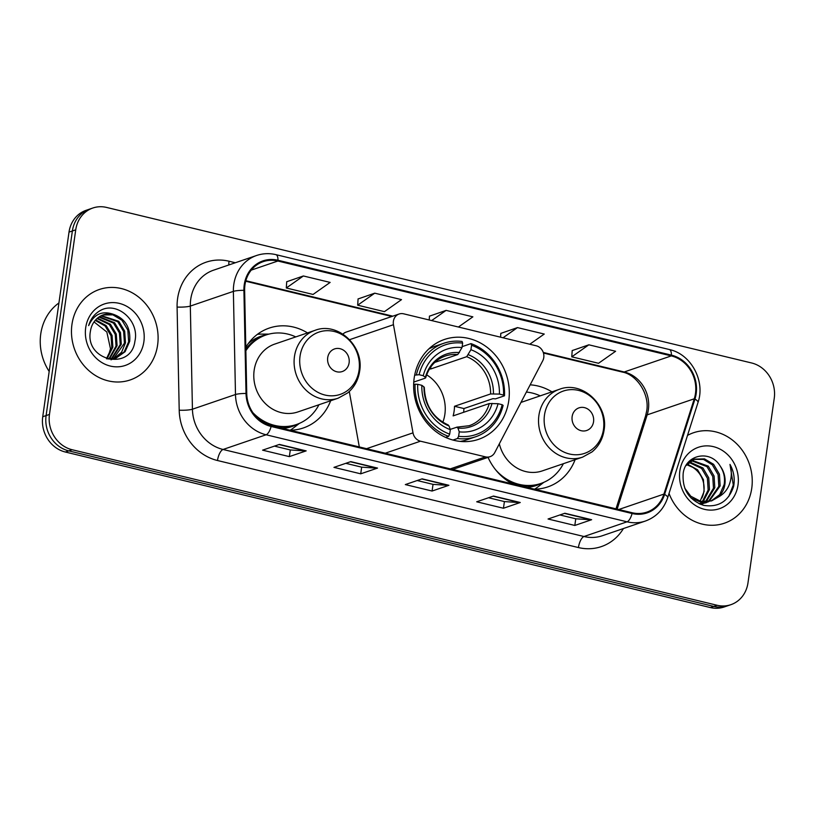 <?xml version="1.0" encoding="UTF-8"?>
<svg xmlns="http://www.w3.org/2000/svg" width="815" height="815" viewBox="0 0 815 815"><rect width="100%" height="100%" fill="white"/><g stroke="black" fill="none" stroke-linecap="round" stroke-linejoin="round"><path stroke-width="1.22" d="M393.39 321.283A9.953 8.914 71.2 0 0 393.462 324.706L413.001 432.846A9.953 8.914 71.2 0 0 420.479 441.19L485.485 456.869A9.953 8.914 71.2 0 0 490.07 456.675A9.953 8.914 71.2 0 0 494.766 452.559L542.77 360.709A9.953 8.914 71.2 0 0 536.219 345.784L403.68 313.826A9.953 8.914 71.2 0 0 399.095 314.02A9.953 8.914 71.2 0 0 393.39 321.283M488.042 457.368A52.771 47.229 71.2 0 0 512.798 483.957M534.508 489.183A52.771 47.229 71.2 0 0 547.761 486.912A52.771 47.229 71.2 0 0 575.095 459.701M414.183 378.017A52.771 47.229 71.2 0 0 478.517 439.356A52.771 47.229 71.2 0 0 508.754 400.817A52.771 47.229 71.2 0 0 444.42 339.478A52.771 47.229 71.2 0 0 414.183 378.017M253.567 413.623A52.771 47.229 71.2 0 0 267.269 424.432M290.069 430.238A52.771 47.229 71.2 0 0 303.323 427.967A52.771 47.229 71.2 0 0 330.656 400.756M307.5 332.907A52.771 47.229 71.2 0 0 269.225 328.088A52.771 47.229 71.2 0 0 245.794 347.272M551.928 391.852A52.771 47.229 71.2 0 0 530.158 384.833M349.289 391.506L359.303 446.936M399.095 314.02L346.12 332.102A9.953 8.914 71.2 0 0 342.942 334.119M92.849 208.008L86.125 210.311A29.87 26.732 71.2 0 0 69.01 232.122L42.737 416.73A29.87 26.732 71.2 0 0 65.394 452.03L710.385 607.562A29.87 26.732 71.2 0 0 724.138 606.992L727.5 605.84A29.87 26.732 71.2 0 1 713.746 606.411A29.87 26.732 71.2 0 0 727.5 605.84L730.861 604.689A29.87 26.732 71.2 0 0 747.976 582.878L774.25 398.27A29.87 26.732 71.2 0 0 751.593 362.97L106.602 207.438A29.87 26.732 71.2 0 0 92.849 208.008A29.87 26.732 71.2 0 0 75.734 229.83L49.46 414.438A29.87 26.732 71.2 0 0 72.117 449.727L717.108 605.27A29.87 26.732 71.2 0 0 730.861 604.689M49.46 414.438L46.098 415.579A29.87 26.732 71.2 0 0 68.755 450.878L713.746 606.411L68.755 450.878A29.87 26.732 71.2 0 1 46.098 415.579L72.372 230.971L46.098 415.579L42.737 416.73M89.487 209.16A29.87 26.732 71.2 0 0 72.372 230.971A29.87 26.732 71.2 0 1 89.487 209.16M71.965 324.39A47.79 42.767 71.2 0 0 130.227 379.943A47.79 42.767 71.2 0 0 157.611 345.04A47.79 42.767 71.2 0 0 99.349 289.488A47.79 42.767 71.2 0 0 71.965 324.39A47.79 42.767 71.2 0 0 130.227 379.943A47.79 42.767 71.2 0 0 157.611 345.04A47.79 42.767 71.2 0 0 99.349 289.488A47.79 42.767 71.2 0 0 71.965 324.39M669.034 493.432A47.79 42.767 71.2 0 0 724.362 523.22A47.79 42.767 71.2 0 0 751.746 488.317A47.79 42.767 71.2 0 0 693.484 432.755A47.79 42.767 71.2 0 0 687.514 435.383A47.79 42.767 71.2 0 1 693.484 432.755L693.484 432.755A47.79 42.767 71.2 0 1 751.746 488.317A47.79 42.767 71.2 0 1 724.362 523.22A47.79 42.767 71.2 0 1 669.034 493.432M244.958 284.914A31.856 28.515 -108.8 0 1 263.204 261.646A31.856 28.515 -108.8 0 1 277.884 261.024L671.295 355.9A31.856 28.515 -108.8 0 1 694.268 398.79L663.919 494.094A31.856 28.515 -108.8 0 1 646.855 512.126A31.856 28.515 -108.8 0 1 632.185 512.747L271.232 425.705A31.856 28.515 -108.8 0 1 246.741 393.492L244.632 290.354A31.856 28.515 -108.8 0 1 244.958 284.914M244.245 284.741A32.661 29.228 71.2 0 0 243.909 290.323L246.018 393.462A32.661 29.228 71.2 0 0 271.12 426.469L632.073 513.511A32.661 29.228 71.2 0 0 664.602 494.399L694.951 399.085A32.661 29.228 71.2 0 0 671.407 355.126L277.986 260.26A32.661 29.228 71.2 0 0 244.245 284.741M588.848 344.806L571.773 356.827L598.536 363.286L615.61 351.265L588.848 344.806L572.191 350.582M529.791 344.236L544.247 334.048L517.484 327.599L500.828 333.376M303.374 275.969L286.299 287.99L313.062 294.449L330.136 282.418L303.374 275.969L286.717 281.745M374.747 293.176L357.673 305.197L384.436 311.656L401.51 299.635L374.747 293.176L358.091 298.952M458.417 327.019L472.873 316.841L446.111 310.383L429.454 316.169M591.639 519.715L574.82 525.451L548.057 519.002L564.877 513.256L591.639 519.715A7.967 3.087 -76.4 0 1 591.069 519.797L564.5 513.389M377.539 468.085L360.719 473.821L333.956 467.372L350.766 461.626L377.539 468.085A7.967 3.087 -76.4 0 1 376.968 468.167L350.399 461.759M306.165 450.878L289.345 456.614L262.583 450.165L279.402 444.42L306.165 450.878A7.967 3.087 -76.4 0 1 305.594 450.96L279.025 444.552M520.265 502.509L503.456 508.244L476.694 501.796L493.503 496.05L520.265 502.509A7.967 3.087 -76.4 0 1 519.705 502.59L493.126 496.182M448.902 485.292L432.082 491.038L405.32 484.579L422.139 478.843L448.902 485.292A7.967 3.087 -76.4 0 1 448.332 485.373L421.763 478.965M432.082 491.038L433.03 484.355M417.178 480.534L433.111 484.375L448.332 485.373M503.456 508.244L504.404 501.571M488.542 497.741L504.485 501.592L519.705 502.59M289.345 456.614L290.303 449.941M274.441 446.111L290.374 449.962L305.594 450.96M360.719 473.821L361.666 467.148M345.805 463.328L361.748 467.168L376.968 468.167M574.82 525.451L575.767 518.778M559.915 514.958L575.848 518.798L591.069 519.797M446.111 310.383L431.655 320.57M429.199 319.979L429.464 316.067M357.673 305.197L358.091 298.861M286.299 287.99L286.727 281.654M517.484 327.599L503.028 337.777M500.573 337.186L500.828 333.284M571.773 356.827L572.201 350.491M58.925 302.966A49.786 44.55 71.2 0 0 40.75 334.007A49.786 44.55 71.2 0 0 49.175 371.457M94.031 321.925L106.836 332.011L110.473 348.759L108.293 356.379M95.661 319.887L106.174 325.623L112.073 335.474L112.877 347.109L106.999 358.895M95.233 320.377L105.125 325.98L111.023 335.831L111.828 347.475L106.449 358.712M97.464 318.156L110.382 324.187L116.28 334.038L117.085 345.682L109.404 359.089M97.005 318.553L109.332 324.543L115.231 334.395L116.036 346.039L108.813 359.069M99.379 316.75L114.589 322.75L120.488 332.602L121.292 344.246L111.726 358.997M98.89 317.076L113.529 323.107L119.428 332.958L120.233 344.602L111.156 359.038M101.386 315.629L118.786 321.314L124.685 331.165L125.49 342.809L121.588 352.243L113.957 358.651M111.9 359.486L110.921 359.792M100.877 315.884L117.737 321.67L123.636 331.532L124.44 343.166L113.407 358.753M113.672 314.417A22.504 20.141 71.2 0 0 103.311 314.845A22.504 20.141 71.2 0 0 90.414 331.287C84.689 361.055 131.174 371.283 134.913 341.24C139.752 320.723 116.942 301.092 100.561 310.403C94.662 313.653 90.699 318.726 88.652 325.603C93.929 314.091 102.272 310.362 113.672 314.417C125.388 318.777 130.726 327.762 129.697 341.373L125.103 351.703L116.229 357.999L106.979 358.895M102.955 314.977L112.888 314.845L121.944 320.234L127.843 330.095L128.648 341.73L124.186 351.886L115.567 358.223M85.697 327.701A32.468 29.055 71.2 0 0 110.32 366.067A32.468 29.055 71.2 0 0 143.878 341.73A32.468 29.055 71.2 0 0 119.245 303.363A32.468 29.055 71.2 0 0 85.697 327.701M442.82 422.252A36.838 32.967 71.2 0 0 444.868 414.315A36.838 32.967 71.2 0 0 426.642 374.829M458.611 436.29L457.49 438.511A49.389 44.193 71.2 0 0 475.736 436.728A49.389 44.193 71.2 0 0 503.12 405.412L502.172 404.698A47.392 42.411 71.2 0 1 458.611 436.29L459.242 431.838A42.818 38.315 71.2 0 0 498.047 403.7L489.255 403.557L453.13 415.884A36.838 32.967 71.2 0 0 454.118 411.157A36.838 32.967 71.2 0 0 454.495 406.278L490.62 393.94L499.412 394.083A42.818 38.315 71.2 0 0 470.927 349.716L471.569 345.265A47.392 42.411 71.2 0 1 503.538 395.081L504.495 395.795A49.389 44.193 71.2 0 0 470.999 343.614L471.569 345.265M450.216 429.393L457.052 427.142M504.495 395.795L495.5 398.871L492.943 398.647L463.929 408.549A47.29 42.329 -108.8 0 1 463.623 412.309M460.292 441.414A49.389 44.193 71.2 0 0 466.74 439.794L475.736 436.728M462.146 346.64L470.999 343.614M457.49 438.511L452.967 440.059M445.581 437.38L448.576 436.361L449.686 434.14A47.392 42.411 71.2 0 1 417.718 384.323L415.079 384.181A49.389 44.193 71.2 0 0 448.576 436.361M415.079 384.181L413.643 384.67M503.538 395.081L499.412 394.083M498.047 403.7L502.172 404.698M417.718 384.323L421.844 385.322A42.818 38.315 71.2 0 0 450.318 429.688L449.686 434.14M470.927 349.716L466.71 356.685L430.585 369.022L430.89 366.821M456.675 427.182L457.959 428.099L459.242 431.838M423.841 387.777L424.014 386.952L421.844 385.322M450.318 429.688L449.045 425.95L447.751 425.033M414.672 375.175L419.083 374.717A47.392 42.411 71.2 0 1 462.645 343.115L462.074 341.465A49.389 44.193 71.2 0 0 443.829 343.258L434.833 346.324A49.389 44.193 71.2 0 0 428.741 348.993M443.829 343.258A49.389 44.193 71.2 0 0 416.445 374.564M462.645 343.115L462.013 347.567A42.818 38.315 71.2 0 0 423.209 375.705L419.083 374.717M434.772 362.39L457.786 354.535L462.013 347.567M423.209 375.705L425.379 377.345L425.216 378.17L413.765 382.072M459.477 352.61A38.295 34.271 71.2 0 0 425.379 377.345L425.216 378.17M429.658 368.665A36.838 32.967 -108.8 0 1 430.585 369.022M463.929 408.549L454.495 406.278M349.115 362.807A11.95 10.697 71.2 0 0 340.049 348.698A11.95 10.697 71.2 0 0 327.701 357.653A11.95 10.697 71.2 0 0 336.768 371.772A11.95 10.697 71.2 0 0 349.115 362.807M314.998 330.35L274.696 344.103A35.84 32.08 71.2 0 0 254.158 370.285A35.84 32.08 71.2 0 0 297.852 411.952L338.154 398.189L347.557 393.003C354.219 387.482 358.243 380.238 359.629 371.263C364.336 346.08 337.685 321.395 314.998 330.35A35.84 32.08 71.2 0 0 294.46 356.522A35.84 32.08 71.2 0 0 338.154 398.189M295.784 336.911A47.29 42.329 71.2 0 0 265.955 334.996A47.29 42.329 71.2 0 0 245.865 350.735M265.955 334.996L264.264 335.566A47.29 42.329 71.2 0 0 245.824 348.993M265.364 423.342A47.29 42.329 71.2 0 0 294.826 425.084L296.507 424.503A47.29 42.329 71.2 0 0 318.94 404.749M252.935 412.736A47.29 42.329 71.2 0 0 296.507 424.503M299.4 423.382L293.624 427.844A51.773 46.333 -108.8 0 1 290.181 430.238M257.438 334.323A51.773 46.333 -108.8 0 1 261.625 334.109L268.93 334.109M593.554 421.752A11.95 10.697 71.2 0 0 584.487 407.632A11.95 10.697 71.2 0 0 572.14 416.597A11.95 10.697 71.2 0 0 581.207 430.717A11.95 10.697 71.2 0 0 593.554 421.752M540.213 395.856A47.29 42.329 71.2 0 0 526.378 392.066M509.803 482.286A47.29 42.329 71.2 0 0 539.265 484.029L540.946 483.448A47.29 42.329 71.2 0 0 563.379 463.694M495.581 469.735A47.29 42.329 71.2 0 0 540.946 483.448M499.33 443.829A35.84 32.08 71.2 0 0 542.291 470.897L582.593 457.134L591.985 451.948C598.658 446.426 602.682 439.183 604.068 430.208C608.774 405.024 582.124 380.34 559.436 389.295A35.84 32.08 71.2 0 0 538.898 415.467A35.84 32.08 71.2 0 0 582.593 457.134M543.839 482.327L538.063 486.789A51.773 46.333 -108.8 0 1 534.62 489.183M689.459 461.891L702.958 467.993L708.755 477.875L709.468 489.55L703.07 501.765M702.51 502.285L700.747 503.69M688.879 462.38L701.623 468.452L707.42 478.334L708.133 490.009L702.296 501.663M701.735 502.223L700.014 503.711M691.894 460.271L708.296 466.17L714.093 476.062L714.806 487.727L706.085 501.867M705.484 502.285L703.62 503.364M702.978 503.68L701.012 504.475M691.273 460.638L706.962 466.628L712.758 476.51L713.471 488.185L705.352 501.887M704.751 502.325L702.917 503.487M702.286 503.823L700.869 504.475M685.975 465.64L694.482 459.14L704.476 458.865L713.634 464.346L719.441 474.238L720.144 485.903L708.958 501.541M708.327 501.857L699.005 503.68M693.82 459.375L703.518 459.436L712.3 464.805L718.107 474.687L718.81 486.361L708.255 501.663M707.624 501.999L705.688 502.865M706.361 502.651L699.973 504.118M720.266 466.19C710.303 449.075 685.262 454.709 683.174 473.515C682.124 489.499 688.96 500.125 703.681 505.371C718.596 507.633 728.579 501.307 733.632 486.402L733.908 484.782C734.855 477.631 733.541 470.846 729.985 464.407C731.952 471.182 731.727 477.896 729.313 484.528C727.143 490.141 723.435 494.338 718.188 497.119A22.504 20.141 71.2 0 0 724.892 484.283A22.504 20.141 71.2 0 0 720.266 466.19C723.924 471.885 725.228 478.008 724.148 484.538L719.655 494.664L711.026 501.042M718.188 497.119L711.699 500.828L700.818 501.398L690.774 496.223L684.743 488.154M711.699 500.828L700.493 502.05L691.008 497.955M687.218 464.051L697.609 469.817L703.416 479.699L704.129 491.374L700.146 501.235M701.888 498.006A22.504 20.141 71.2 0 0 703.865 491.465A22.504 20.141 71.2 0 0 692.607 467.27L686.688 464.682M688.726 461.891L693.147 459.589M679.842 470.978A32.468 29.055 71.2 0 0 704.466 509.334A32.468 29.055 71.2 0 0 738.013 485.007A32.468 29.055 71.2 0 0 713.39 446.64A32.468 29.055 71.2 0 0 679.842 470.978M729.985 464.407L733.286 484.996L728.753 496.498M393.462 324.706L349.594 339.682M420.479 441.19L385.291 453.201M413.001 432.846L366.577 448.688M485.485 456.869L450.288 468.88M65.394 452.03L72.117 449.727M69.01 232.122L75.734 229.83M710.385 607.562L717.108 605.27M694.268 398.79L647.181 414.866A31.856 28.515 71.2 0 0 648.373 409.619A31.856 28.515 71.2 0 0 624.209 371.976L543.259 352.447M617.159 509.12L647.181 414.866A17.92 5.094 -162.3 0 0 645.49 416.241L646.692 410.974C649.8 394.002 636.546 374.543 622.466 372.088A17.92 6.958 -76.4 0 0 624.209 371.976L671.295 355.9M277.884 261.024L251.224 270.122M623.434 528.538A49.786 44.55 -108.8 0 1 578.426 547.558L217.483 460.516A9.953 3.861 -76.4 0 1 223.055 449.473L266.108 434.772A39.823 35.646 -108.8 0 1 235.484 394.511L233.375 291.373A39.823 35.646 -108.8 0 1 233.783 284.567A39.823 35.646 -108.8 0 1 256.603 255.482L213.55 270.183A39.823 35.646 71.2 0 0 190.73 299.268A39.823 35.646 71.2 0 0 190.323 306.073L192.432 409.212A39.823 35.646 71.2 0 0 223.055 449.473L583.998 536.514A39.823 35.646 71.2 0 0 602.336 535.74L645.388 521.04A39.823 35.646 -108.8 0 1 627.051 521.814L266.108 434.772A9.953 3.861 -76.4 0 0 271.12 426.469M243.909 290.323A9.953 1.487 -1.2 0 0 233.375 291.373L190.323 306.073A9.953 1.487 178.8 0 1 177.089 307.061A49.786 44.55 -108.8 0 1 229.046 261.228L235.321 262.746M632.073 513.511A9.953 3.861 103.6 0 1 627.051 521.814L583.998 536.514A9.953 3.861 -76.4 0 0 578.426 547.558M664.602 494.399A9.953 2.832 17.7 0 1 667.658 497.741L698.017 402.427C705.545 381.012 690.988 354.026 669.319 349.523L275.908 254.647A9.953 3.861 103.6 0 1 277.986 260.26M217.483 460.516A49.786 44.55 -108.8 0 1 179.208 410.2A9.953 1.487 178.8 0 0 192.432 409.212L235.484 394.511A9.953 1.487 -1.2 0 1 246.018 393.462M694.951 399.085A9.953 2.832 17.7 0 1 698.017 402.427M671.407 355.126A9.953 3.861 -76.4 0 0 669.319 349.523M179.208 410.2L177.089 307.061M229.046 261.228A9.953 3.861 -76.4 0 0 228.852 264.957M663.919 494.094L618.768 509.507M392.789 316.169L245.835 280.727M457.052 427.131L469.134 425.725A36.838 32.967 71.2 0 0 489.255 403.557M493.432 393.747A38.295 34.271 71.2 0 0 468.401 354.759M457.959 428.099A38.295 34.271 71.2 0 0 492.056 403.364M424.014 386.952A38.295 34.271 71.2 0 0 449.045 425.95M490.62 393.94A36.838 32.967 71.2 0 0 466.71 356.685M457.786 354.535A36.838 32.967 71.2 0 0 445.336 356.002C435.628 359.486 429.067 366.77 425.674 377.824M359.048 370.367A32.926 29.472 71.2 0 0 334.079 331.461A32.926 29.472 71.2 0 0 300.042 356.145A32.926 29.472 71.2 0 0 325.022 395.051A32.926 29.472 71.2 0 0 359.048 370.367M266.851 334.7A47.739 42.726 71.2 0 0 248.269 343.584M282.673 428.456A47.739 42.726 71.2 0 0 297.404 424.187M603.487 429.311A32.926 29.472 71.2 0 0 578.507 390.405A32.926 29.472 71.2 0 0 544.481 415.09A32.926 29.472 71.2 0 0 569.461 453.996A32.926 29.472 71.2 0 0 603.487 429.311M527.111 487.401A47.739 42.726 71.2 0 0 541.843 483.132M490.07 456.675L452.651 469.45M645.388 521.04C656.309 517.026 663.736 509.253 667.658 497.741M275.908 254.647C269.327 253.098 262.888 253.373 256.603 255.482M615.997 508.835L645.49 416.241M622.466 372.088L543.442 353.027M391.872 316.485L245.692 281.226M115.047 358.406L116.097 358.05M448.332 425.033C433.111 417.983 425.104 405.432 424.309 387.38M520.968 402.427L559.436 389.295"/></g></svg>
